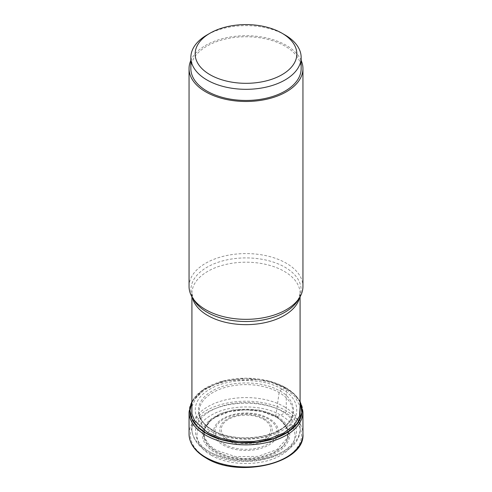 <?xml version="1.0" encoding="UTF-8"?>
<svg xmlns="http://www.w3.org/2000/svg" width="492" height="492" viewBox="0 0 492 492"><rect width="100%" height="100%" fill="white"/><g stroke="black" fill="none" stroke-linecap="round" stroke-linejoin="round"><path stroke-width="0.37" stroke-dasharray="2.46 1.84" d="M211.277 455.272C192.286 444.805 192.286 425.648 211.277 415.174C229.407 404.215 262.593 404.215 280.723 415.174C299.714 425.648 299.714 444.805 280.723 455.272C262.593 466.238 229.407 466.238 211.277 455.272M300.077 402.21L294.487 394.387L285.6 387.653L269.118 381.103L246 378.182L222.882 381.103L203.264 389.627L191.923 402.21M191.923 406.435L195.896 397.985L203.682 390.476L214.783 384.523L228.306 380.568L258.263 379.664L272.414 382.807L284.542 388.053L281.978 389.111L279.72 390.943L279.13 392.542L275.797 415.888L276.067 416.939L280.723 415.18L285.255 412.585A1.433 0.83 120 0 0 286.27 410.832L286.27 388.729A2.152 1.242 120 0 0 285.68 387.678L285.6 387.653A100.952 58.284 120 0 0 284.542 388.053L294.929 396.503L300.077 406.429M281.978 389.111C301.657 399.959 301.657 419.811 281.978 430.654C263.189 442.019 228.811 442.019 210.023 430.654C190.349 419.811 190.349 399.959 210.023 389.117C228.811 377.758 263.189 377.758 281.978 389.117L284.542 388.053M216.203 450.291L209.58 445.328L204.746 438.052L204.303 436.607L204.518 428.815L209.721 420.709L220.065 413.913L233.657 409.83L259.696 410.082L275.797 415.888L285.969 425.439L287.685 436.601L287.236 438.046L277.033 449.553L258.036 456.385L235.68 456.662L216.197 450.297M276.688 417.302L281.59 420.912L287.469 429.159L287.857 438.064L282.666 446.459L272.648 453.237L259.056 457.468L243.761 458.649L228.762 456.539L216.019 451.508L207.778 444.743L203.842 436.785L204.783 428.532L210.416 420.918L215.312 417.308L229.088 411.779L245.496 409.725L261.978 411.552L276.688 417.302L274.542 416.097A42.527 24.551 180 0 1 276.067 416.939A42.527 24.551 0 0 1 276.067 451.656A42.527 24.551 0 0 1 215.933 451.656A42.527 24.551 180 0 1 217.458 416.097A42.527 24.551 180 0 1 274.542 416.097M276.984 416.583C293.933 425.924 293.933 443.021 276.984 452.363C260.809 462.148 231.191 462.148 215.016 452.363C198.067 443.021 198.067 425.931 215.016 416.589C231.197 406.804 260.803 406.804 276.984 416.589M285.003 34.957A55.153 31.845 0 0 0 206.997 34.957M190.847 68.603A55.153 31.845 180 0 1 206.997 46.088A55.153 31.845 180 0 1 267.107 39.182A55.153 31.845 180 0 1 301.153 68.603M301.153 60.418A56.949 32.878 0 0 0 286.27 45.356A56.949 32.878 0 0 0 230.982 36.888A56.949 32.878 0 0 0 190.847 60.418M189.051 286.455A56.949 32.878 180 0 1 224.204 256.08A56.949 32.878 180 0 1 286.27 263.208A56.949 32.878 180 0 1 302.949 286.455M285.255 412.585A55.516 32.054 0 0 0 206.745 412.585A55.516 32.054 0 0 0 206.745 457.917A55.516 32.054 0 0 0 285.255 457.917A55.516 32.054 0 0 0 285.255 412.585M189.051 434.079A56.949 32.878 180 0 1 224.204 403.704A56.949 32.878 180 0 1 286.27 410.832A56.949 32.878 180 0 1 302.949 434.079M302.949 411.976A56.949 32.878 0 0 0 286.27 388.729A56.949 32.878 0 0 0 224.204 381.601A56.949 32.878 0 0 0 189.051 411.976M191.923 401.939A56.119 32.398 180 0 1 222.815 381.085A56.119 32.398 180 0 1 222.845 381.079A56.119 32.398 180 0 1 269.155 381.079A56.119 32.398 180 0 1 269.185 381.085A56.119 32.398 180 0 1 285.68 387.678A56.119 32.398 180 0 1 300.077 401.939M210.023 430.66L207.458 432.554M212.28 429.879C193.836 419.713 193.836 401.109 212.28 390.943C229.887 380.291 262.113 380.291 279.72 390.943C290.944 395.851 304.222 415.205 279.72 429.879C254.303 444.024 220.785 436.361 212.28 429.879M204.303 436.607L199.451 414.738L200.994 418.981C203.11 423.003 206.935 426.644 212.458 429.91C232.993 443.249 275.243 438.421 286.854 424.436C291.159 419.817 291.873 417.591 292.549 414.738A46.851 27.048 0 0 1 261.437 437.203A46.851 27.048 0 0 1 212.87 430.795A46.851 27.048 180 0 1 199.451 414.738A46.851 27.048 180 0 1 225.637 387.309A46.851 27.048 180 0 1 279.13 392.542A46.851 27.048 0 0 1 292.549 414.738L287.697 436.607M228.528 439.479A24.711 14.268 0 0 0 228.565 439.504A24.711 14.268 180 0 0 263.491 439.473A24.711 14.268 180 0 0 263.472 419.307A24.711 14.268 180 0 0 263.435 419.289A24.711 14.268 180 0 0 228.509 419.313A24.711 14.268 180 0 0 228.528 439.479M264.505 418.938A26.224 15.141 180 0 1 264.542 418.963A26.224 15.141 180 0 1 264.561 440.365A26.224 15.141 180 0 1 227.495 440.395A26.224 15.141 180 0 1 227.458 440.371A26.224 15.141 180 0 1 227.439 418.975A26.224 15.141 180 0 1 264.505 418.938M224.124 444.091A30.941 17.86 0 0 0 267.845 444.11A30.941 17.86 0 0 0 267.937 418.864A30.941 17.86 0 0 0 267.876 418.833A30.941 17.86 0 0 0 224.155 418.815A30.941 17.86 0 0 0 224.063 444.055A30.941 17.86 0 0 0 224.124 444.091M268.946 418.489A32.454 18.739 0 0 0 223.054 418.489A32.454 18.739 0 0 0 223.054 444.983A32.454 18.739 0 0 0 268.946 444.983A32.454 18.739 0 0 0 268.946 418.489M281.701 411.121A50.491 29.151 180 0 1 281.701 452.351A50.491 29.151 180 0 1 210.299 452.351A50.491 29.151 180 0 1 210.299 411.121A50.491 29.151 180 0 1 281.701 411.121M284.241 406.73A54.077 31.224 180 0 1 284.278 406.749A54.077 31.224 180 0 1 300.077 428.809A54.077 31.224 180 0 1 266.695 457.652A54.077 31.224 180 0 1 207.759 450.887A54.077 31.224 180 0 1 207.722 450.863A54.077 31.224 180 0 1 191.923 428.809A54.077 31.224 180 0 1 225.305 399.959A54.077 31.224 180 0 1 284.241 406.73M299.603 297.562A54.077 31.224 0 0 0 300.077 293.429A54.077 31.224 0 0 0 284.241 271.35A54.077 31.224 0 0 0 284.204 271.326A54.077 31.224 0 0 0 225.281 264.585A54.077 31.224 0 0 0 191.923 293.429A54.077 31.224 0 0 0 192.397 297.562M193.989 300.194A55.086 31.802 180 0 1 216.689 262.783A55.086 31.802 180 0 1 284.911 267.199A55.086 31.802 180 0 1 284.954 267.224A55.086 31.802 180 0 1 298.011 300.194M222.845 381.079L203.842 389.172L191.923 401.306M269.155 381.079C275.379 382.708 280.932 384.928 285.821 387.745L294.29 393.969L300.077 401.306M210.392 420.912C204.531 426.367 202.649 432.081 204.746 438.052M217.458 416.097L215.305 417.308M287.254 438.052C289.351 432.081 287.469 426.367 281.608 420.912M300.077 414.178L300.077 428.809C301.596 457.997 239.383 471.926 208.503 452.529C202.163 448.876 197.538 444.43 194.641 439.19C192.846 435.863 191.935 432.4 191.923 428.809L191.923 414.172M193.996 300.2L191.923 293.429L191.923 296.762M298.004 300.2L300.077 293.429L300.077 296.762"/><path stroke-width="0.74" d="M191.923 402.21L189.998 410.556L191.96 418.901L197.55 426.687L206.4 433.378L221.24 439.485L238.675 442.56L256.879 442.216L273.946 438.507L288.06 431.859L297.66 422.917L301.873 412.677L300.077 402.21M207.759 432.32L207.458 432.554L194.5 420.519L191.794 413.563L191.923 406.435M207.458 432.554L221.068 438.255L237.027 441.33L253.841 441.435L269.905 438.55L283.724 433.015L293.884 425.279L299.536 416.134L300.077 406.429M206.997 34.957L210.041 33.198A50.848 29.36 0 0 0 210.041 74.716A50.848 29.36 0 0 0 281.959 74.716A50.848 29.36 0 0 0 281.959 33.198A50.848 29.36 0 0 0 210.041 33.198L206.997 34.957A55.153 31.845 0 0 0 190.847 57.472A55.153 31.845 0 0 0 224.893 86.893A55.153 31.845 0 0 0 285.003 79.993A55.153 31.845 0 0 0 301.153 57.472A55.153 31.845 0 0 0 285.003 34.957L281.959 33.198M301.153 57.472L301.153 68.603A55.153 31.845 180 0 1 285.003 91.118A55.153 31.845 180 0 1 224.893 98.025A55.153 31.845 180 0 1 190.847 68.603L190.847 57.472M190.847 60.418A56.949 32.878 0 0 0 189.051 68.603A56.949 32.878 0 0 0 205.73 91.85A56.949 32.878 0 0 0 267.796 98.978A56.949 32.878 0 0 0 302.949 68.603A56.949 32.878 0 0 0 301.153 60.418M302.949 68.603L302.949 286.455A56.949 32.878 180 0 1 299.763 297.297A56.949 32.878 180 0 1 205.73 309.702A56.949 32.878 180 0 1 192.237 297.297A56.949 32.878 180 0 1 189.051 286.455L189.051 68.603M205.73 457.326A56.949 32.878 180 0 1 189.051 434.079C189.352 443.52 195.01 451.49 206.025 457.984C238.62 478.765 305.206 463.2 302.949 434.079A56.949 32.878 180 0 1 267.796 464.454A56.949 32.878 180 0 1 205.73 457.326M191.923 401.306L189.051 411.976A56.949 32.878 0 0 0 205.73 435.229A56.949 32.878 0 0 0 267.796 442.351A56.949 32.878 0 0 0 302.949 411.976L300.077 401.306M300.077 401.939A56.119 32.398 180 0 1 274.265 438.575A56.119 32.398 180 0 1 206.32 433.501A56.119 32.398 180 0 1 191.923 401.939M192.397 297.562A54.077 31.224 0 0 0 207.759 315.507A54.077 31.224 0 0 0 207.796 315.526A54.077 31.224 0 0 0 263.361 322.998A54.077 31.224 0 0 0 299.603 297.562M299.763 297.297L298.011 300.194A55.086 31.802 180 0 1 298.004 300.2A55.086 31.802 180 0 1 207.089 312.223A55.086 31.802 180 0 1 207.046 312.205A55.086 31.802 180 0 1 193.996 300.2L193.996 300.2A55.086 31.802 180 0 1 193.989 300.194L192.237 297.297M189.051 411.976L189.051 434.079M302.949 411.976L302.949 434.079M191.923 296.762L191.923 414.172M300.077 296.762L300.077 414.178"/></g></svg>
